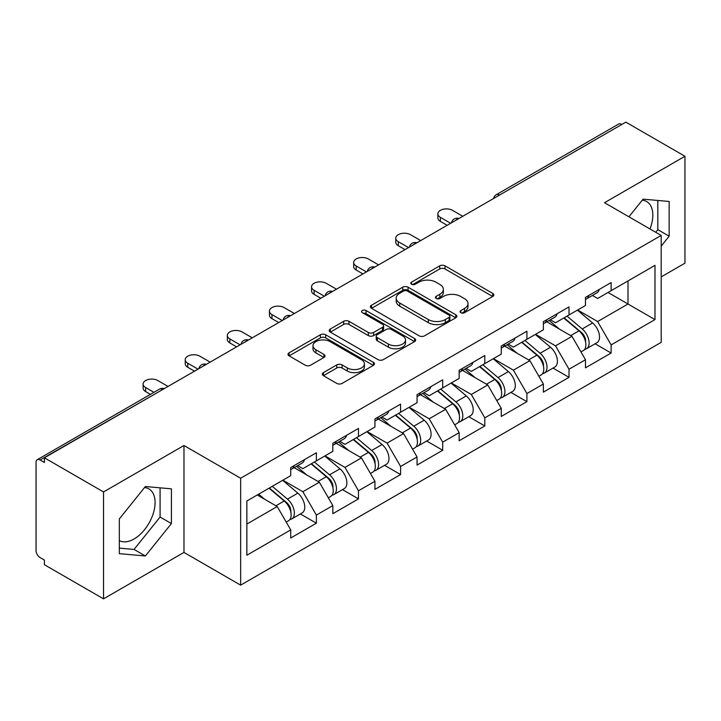 <?xml version="1.0" encoding="UTF-8"?>
<svg xmlns="http://www.w3.org/2000/svg" width="721" height="721" viewBox="0 0 721 721"><rect width="100%" height="100%" fill="white"/><g stroke="black" fill="none" stroke-linecap="round" stroke-linejoin="round"><path stroke-width="1.08" d="M460.854 312.698A2.623 1.514 0 0 0 464.558 312.698L492.713 296.448A3.749 2.163 0 0 0 493.813 294.916A3.749 2.163 0 0 0 492.713 293.393L445.019 265.86A3.749 2.163 0 0 0 439.72 265.86L411.574 282.109A2.623 1.514 0 0 0 410.808 283.182A2.623 1.514 0 0 0 411.574 284.245A2.623 1.514 0 0 0 415.278 284.245L418.928 282.145A11.987 6.922 0 0 1 435.881 282.145L439.855 284.444A11.987 6.922 0 0 1 443.37 289.337A11.987 6.922 0 0 1 439.855 294.231L436.214 296.331A2.623 1.514 0 0 0 435.448 297.403A2.623 1.514 0 0 0 436.214 298.476A2.623 1.514 0 0 0 439.918 298.476L443.568 296.376A11.987 6.922 0 0 1 460.521 296.376L464.495 298.665A11.987 6.922 0 0 1 468.01 303.559A11.987 6.922 0 0 1 464.495 308.453L460.854 310.562A2.623 1.514 0 0 0 460.088 311.634A2.623 1.514 0 0 0 460.854 312.698L460.854 310.562M119.326 540.588A29.777 17.187 120 0 0 134.034 539.011A29.777 17.187 120 0 0 153.483 512.775A29.777 17.187 120 0 0 148.923 488.919A29.777 17.187 120 0 0 144.524 487.567M642.267 200.204A29.777 17.187 -60 0 1 646.665 201.547A29.777 17.187 -60 0 1 650 228.972M323.414 372.631A3.749 2.163 0 0 0 322.314 374.154A3.749 2.163 0 0 0 323.414 375.686L336.788 383.41A3.749 2.163 0 0 0 342.087 383.41L373.352 365.358A3.749 2.163 0 0 0 374.451 363.835A3.749 2.163 0 0 0 373.352 362.303L325.667 334.769A3.749 2.163 0 0 0 320.367 334.769L289.103 352.821A3.749 2.163 0 0 0 288.003 354.344A3.749 2.163 0 0 0 289.103 355.877L305.262 365.205A3.749 2.163 0 0 0 310.562 365.205L323.936 357.481A3.749 2.163 0 0 0 325.036 355.949A3.749 2.163 0 0 0 323.936 354.426L315.924 349.793A10.022 5.786 0 0 1 312.986 345.701A10.022 5.786 0 0 1 319.178 340.357A10.022 5.786 0 0 1 330.101 341.61L361.5 359.743A10.022 5.786 0 0 1 364.429 363.835A10.022 5.786 0 0 1 358.247 369.179A10.022 5.786 0 0 1 347.324 367.926L342.087 364.898A3.749 2.163 0 0 0 336.788 364.898L323.414 372.631L323.414 375.686M183.972 445.506L103.536 491.947L44.414 457.817L625.837 122.146L684.95 156.268L604.513 202.709L661.193 235.434L240.652 478.239L183.972 445.506L183.972 552.421L240.652 585.146L240.652 478.239M419.189 335.842A3.749 2.163 0 0 0 424.489 335.842L455.753 317.79A3.749 2.163 0 0 0 456.853 316.258A3.749 2.163 0 0 0 455.753 314.726L408.059 287.192A3.749 2.163 0 0 0 402.76 287.192L371.495 305.244A3.749 2.163 0 0 0 370.405 306.776A3.749 2.163 0 0 0 371.495 308.3L419.189 335.842M363.402 313.265A2.623 1.514 0 0 1 366.07 313.635L366.07 310.526L414.557 338.519A3.749 2.163 0 0 1 415.647 340.042A3.749 2.163 0 0 1 414.557 341.574L383.293 359.626A3.749 2.163 0 0 1 377.993 359.626L330.299 332.093L330.299 329.028A3.749 2.163 0 0 0 329.2 330.56A3.749 2.163 0 0 0 330.299 332.093M330.299 329.028L343.683 321.305A3.749 2.163 0 0 1 348.982 321.305L368.323 332.471A3.749 2.163 0 0 0 373.622 332.471L382.49 327.352A3.749 2.163 0 0 0 383.59 325.82A3.749 2.163 0 0 0 382.49 324.288L362.357 312.662A2.623 1.514 0 0 1 361.591 311.589A2.623 1.514 0 0 1 363.213 310.192A2.623 1.514 0 0 1 366.07 310.526M240.652 585.146L661.193 342.349L661.193 235.434M300.351 513.947L316.366 523.194L316.366 515.091L302.874 491.713L282.893 480.186M316.366 523.194L290.725 538.001L290.725 529.899L246.861 555.224L246.861 500.987L290.725 475.662L290.725 467.559L316.366 452.761L316.366 460.863L332.832 451.355L332.832 443.253L358.472 428.445L358.472 436.547L374.938 427.039L374.938 418.937L400.588 404.139L400.588 412.241L417.053 402.733L417.053 394.63L442.694 379.823L442.694 387.925L459.16 378.417L459.16 370.315L484.8 355.516L484.8 363.618L501.266 354.11L501.266 346.008L526.907 331.2L526.907 339.303L543.373 329.803L543.373 321.692L569.013 306.894L569.013 314.996L585.479 305.488L585.479 297.385L611.129 282.578L611.129 290.68L654.992 265.355L654.992 319.592L611.129 344.917L597.628 321.539L577.656 310.012M595.113 343.773L611.129 353.02L611.129 344.917M611.129 353.02L585.479 367.827L585.479 359.725L569.013 369.224L555.521 345.855L535.55 334.319M552.998 368.089L569.013 377.335L569.013 369.224M569.013 377.335L543.373 392.134L543.373 384.032L526.907 393.54L513.415 370.161L493.434 358.625M510.892 392.395L526.907 401.642L526.907 393.54M526.907 401.642L501.266 416.45L501.266 408.347L484.8 417.847L471.309 394.477L451.328 382.941M468.785 416.711L484.8 425.949L484.8 417.847M484.8 425.949L459.16 440.756L459.16 432.654L442.694 442.162L429.193 418.784L409.222 407.248M426.679 441.018L442.694 450.264L442.694 442.162M442.694 450.264L417.053 465.072L417.053 456.961L400.588 466.469L387.087 443.1L367.115 431.564M384.572 465.333L400.588 474.571L400.588 466.469M400.588 474.571L374.938 489.379L374.938 481.277L358.472 490.785L344.98 467.406L325.009 455.87M342.457 489.64L358.472 498.887L358.472 490.785M358.472 498.887L332.832 513.694L332.832 505.583L316.366 515.091M297.656 465.64L302.874 468.65L316.366 460.863M302.874 491.713L319.34 482.214L294.141 467.668M332.832 505.583L319.34 482.214M339.762 441.333L344.98 444.343L358.472 436.547M344.98 467.406L361.446 457.898L336.256 443.352M374.938 481.277L361.446 457.898M381.869 417.017L387.087 420.028L400.588 412.241M387.087 443.1L403.553 433.591L378.363 419.045M417.053 456.961L403.553 433.591M423.975 392.711L429.193 395.721L442.694 387.925M429.193 418.784L445.659 409.276L420.469 394.729M459.16 432.654L445.659 409.276M466.09 368.395L471.309 371.405L484.8 363.618M471.309 394.477L487.766 384.969L462.576 370.423M501.266 408.347L487.766 384.969M508.197 344.088L513.415 347.098L526.907 339.303M513.415 370.161L529.881 360.653L504.682 346.107M543.373 384.032L529.881 360.653M550.303 319.773L555.521 322.783L569.013 314.996M555.521 345.855L571.987 336.346L546.797 321.8M585.479 359.725L571.987 336.346M621.79 124.481L499.509 195.076M497.787 196.067A5.723 3.308 120 0 1 499.238 194.922A5.723 3.308 60 0 0 496.381 194.634L618.654 124.039A5.723 3.308 60 0 1 621.52 124.327M592.41 295.466L597.628 298.476L611.129 290.68M597.628 321.539L628 304.01L628 280.947L654.992 265.355M608.019 292.474L654.992 319.592M661.193 276.891L684.95 263.183L684.95 156.268M103.536 491.947L103.536 598.854L44.414 564.732L44.414 560.055L40.097 557.558A5.723 3.308 -120 0 1 36.05 550.547L36.05 462.341A5.723 3.308 -120 0 1 37.24 459.719A5.723 3.308 -120 0 1 40.097 460.007L44.414 462.494L44.414 457.817M103.536 598.854L183.972 552.421M246.861 524.05L277.225 506.521L257.253 494.994M290.725 529.899L277.225 506.521M661.193 246.113L669.16 236.209L669.16 201.474L643.114 199.149L628.919 216.805M171.418 488.847L145.372 486.522L119.326 518.922L119.326 553.656L145.372 555.981L171.418 523.572L171.418 488.847M461.9 313.076L464.495 311.571A11.987 6.922 0 0 0 468.01 306.677L468.01 303.559M443.37 289.337L443.37 292.456A11.987 6.922 0 0 1 439.855 297.349L437.259 298.845M492.659 296.475L445.019 268.969A3.749 2.163 0 0 0 439.72 268.969L412.619 284.624M455.699 317.817L408.059 290.311A3.749 2.163 0 0 0 402.76 290.311L371.549 308.336M449.129 317.33A2.623 1.514 0 0 0 449.895 316.258A2.623 1.514 0 0 0 449.129 315.185L407.266 291.023A2.623 1.514 0 0 0 403.562 291.023L399.713 293.24A11.987 6.922 0 0 0 396.208 298.134A11.987 6.922 0 0 0 399.713 303.027L428.328 319.547A11.987 6.922 0 0 0 445.29 319.547L449.129 317.33L449.129 320.448A2.623 1.514 0 0 0 449.895 319.376L449.895 316.258M396.208 298.134L396.208 301.252A11.987 6.922 0 0 0 399.713 306.146L399.713 303.027M449.129 320.448L445.29 322.666A11.987 6.922 0 0 1 428.328 322.666L399.713 306.146M330.353 332.12L343.683 324.423L343.683 321.305M383.59 325.82L383.59 328.938A3.749 2.163 0 0 1 382.49 330.461L373.622 335.589A3.749 2.163 0 0 1 368.323 335.589L348.982 324.423A3.749 2.163 0 0 0 343.683 324.423M366.07 313.635L414.503 341.601M388.394 344.061A10.022 5.786 0 0 0 399.317 345.314A10.022 5.786 0 0 0 405.499 339.97A10.022 5.786 0 0 0 402.561 335.878L391.503 329.488A3.749 2.163 0 0 0 386.204 329.488L377.326 334.616A3.749 2.163 0 0 0 376.227 336.148A3.749 2.163 0 0 0 377.326 337.671L388.394 344.061L388.394 347.18A10.022 5.786 0 0 0 399.317 348.432A10.022 5.786 0 0 0 405.499 343.088L405.499 339.97M376.227 336.148L376.227 339.258A3.749 2.163 0 0 0 377.326 340.79L377.326 337.671M388.394 347.18L377.326 340.79M364.429 363.835L364.429 366.944A10.022 5.786 0 0 1 358.247 372.297A10.022 5.786 0 0 1 347.324 371.036L342.087 368.016A3.749 2.163 0 0 0 336.788 368.016L323.459 375.713M312.986 345.701L312.986 348.82A10.022 5.786 0 0 0 315.924 352.911L315.924 349.793M323.891 357.508L315.924 352.911M373.307 365.394L325.667 337.888A3.749 2.163 0 0 0 320.367 337.888L289.148 355.904M655.722 232.279L657.822 229.666L657.822 200.465M657.822 229.666L669.16 236.209M119.326 548.122L134.034 549.438L160.08 517.029L160.08 487.829M160.08 517.029L171.418 523.572M134.034 549.438L145.372 555.981M582.271 333.246L580.378 332.156M584.686 349.306A12.599 7.273 -120 0 0 586.515 348.739A12.599 7.273 -120 0 0 588.778 339.933A12.599 7.273 -120 0 0 582.226 328.956L567.03 316.14M586.515 348.739L596.907 342.736A12.599 7.273 -120 0 0 599.169 333.931A12.599 7.273 -120 0 0 592.617 322.963L577.422 310.138M564.101 317.835L581.432 332.453A7.634 4.407 60 0 1 585.551 341.862M580.982 351.929L583.28 350.604A12.599 7.273 -120 0 0 585.542 341.799A12.599 7.273 -120 0 0 578.981 330.831L563.786 318.015M559.406 329.082L549.159 320.43M462.801 216.273L452.545 210.352A8.589 4.957 0 0 0 443.181 209.27A8.589 4.957 0 0 0 437.881 213.858A8.589 4.957 0 0 0 440.396 217.363L440.396 221.41A8.589 4.957 180 0 1 437.881 217.904L437.881 213.858M585.623 297.304A12.599 7.273 60 0 1 585.479 297.8M447.146 225.312L440.396 221.41M588.859 295.43A12.599 7.273 60 0 1 586.515 298.864A12.599 7.273 60 0 1 585.479 299.296M599.25 289.436A12.599 7.273 60 0 1 596.907 292.87L586.515 298.864M450.652 223.285L440.396 217.363M540.164 357.553L538.272 356.462M542.58 373.613A12.599 7.273 -120 0 0 544.409 373.045A12.599 7.273 -120 0 0 546.671 364.24A12.599 7.273 -120 0 0 540.11 353.272L524.924 340.456M544.409 373.045L554.8 367.043A12.599 7.273 -120 0 0 557.063 358.247A12.599 7.273 -120 0 0 550.502 347.27L535.315 334.454M521.995 342.142L539.326 356.76A7.634 4.407 60 0 1 543.445 366.169M538.875 376.245L541.174 374.92A12.599 7.273 -120 0 0 543.436 366.115A12.599 7.273 -120 0 0 536.875 355.138L521.68 342.322M517.299 353.398L507.052 344.746M498.058 381.869L496.165 380.778M500.473 397.929A12.599 7.273 -120 0 0 502.303 397.361A12.599 7.273 -120 0 0 504.565 388.556A12.599 7.273 -120 0 0 498.004 377.579L482.809 364.763M502.303 397.361L512.694 391.359A12.599 7.273 -120 0 0 514.956 382.554A12.599 7.273 -120 0 0 508.395 371.585L493.209 358.761M479.889 366.457L497.22 381.076A7.634 4.407 60 0 1 501.338 390.485M496.769 400.552L499.058 399.227A12.599 7.273 -120 0 0 501.329 390.421A12.599 7.273 -120 0 0 494.768 379.453L479.573 366.638M475.193 377.705L464.946 369.053M455.942 406.175L454.059 405.085M458.358 422.236A12.599 7.273 -120 0 0 460.196 421.668A12.599 7.273 -120 0 0 462.458 412.863A12.599 7.273 -120 0 0 455.897 401.894L440.702 389.079M460.196 421.668L470.588 415.666A12.599 7.273 -120 0 0 472.85 406.869A12.599 7.273 -120 0 0 466.289 395.892L451.094 383.076M437.782 390.764L455.104 405.382A7.634 4.407 60 0 1 459.232 414.791M454.663 424.867L456.952 423.542A12.599 7.273 -120 0 0 459.214 414.737A12.599 7.273 -120 0 0 452.653 403.76L437.467 390.944M433.087 402.021L422.83 393.369M413.836 430.491L411.952 429.401M416.251 446.551A12.599 7.273 -120 0 0 418.081 445.984A12.599 7.273 -120 0 0 420.352 437.178A12.599 7.273 -120 0 0 413.791 426.201L398.596 413.385M418.081 445.984L428.472 439.981A12.599 7.273 -120 0 0 430.743 431.176A12.599 7.273 -120 0 0 424.182 420.199L408.987 407.383M395.667 415.08L412.998 429.698A7.634 4.407 60 0 1 417.117 439.107M412.547 449.174L414.845 447.849A12.599 7.273 -120 0 0 417.108 439.044A12.599 7.273 -120 0 0 410.546 428.076L395.36 415.26M390.98 426.327L380.724 417.675M371.73 454.798L369.837 453.707M374.145 470.858A12.599 7.273 -120 0 0 375.974 470.29A12.599 7.273 -120 0 0 378.237 461.485A12.599 7.273 -120 0 0 371.675 450.517L356.489 437.701M375.974 470.29L386.366 464.288A12.599 7.273 -120 0 0 388.628 455.492A12.599 7.273 -120 0 0 382.076 444.515L366.881 431.699M353.56 439.386L370.891 454.005A7.634 4.407 60 0 1 375.01 463.414M370.441 473.481L372.739 472.156A12.599 7.273 -120 0 0 375.001 463.36A12.599 7.273 -120 0 0 368.44 452.382L353.245 439.567M348.865 450.643L338.618 441.991M420.694 240.58L410.438 234.658A8.589 4.957 0 0 0 401.074 233.586A8.589 4.957 0 0 0 395.775 238.164A8.589 4.957 0 0 0 398.289 241.67L398.289 245.726A8.589 4.957 180 0 1 395.775 242.22L395.775 238.164M543.517 321.611A12.599 7.273 60 0 1 543.373 322.116M405.04 249.619L398.289 245.726M546.752 319.745A12.599 7.273 60 0 1 544.409 323.179A12.599 7.273 60 0 1 543.373 323.603M557.144 313.743A12.599 7.273 60 0 1 554.8 317.177L544.409 323.179M408.546 247.591L398.289 241.67M378.588 264.895L368.332 258.974A8.589 4.957 0 0 0 358.968 257.893A8.589 4.957 0 0 0 353.669 262.48A8.589 4.957 0 0 0 356.183 265.986L356.183 270.033A8.589 4.957 180 0 1 353.669 266.527L353.669 262.48M501.41 345.927A12.599 7.273 60 0 1 501.266 346.422M362.933 273.935L356.183 270.033M504.646 344.052A12.599 7.273 60 0 1 502.303 347.486A12.599 7.273 60 0 1 501.266 347.919M515.037 338.059A12.599 7.273 60 0 1 512.694 341.484L502.303 347.486M366.439 271.907L356.183 265.986M336.473 289.202L326.216 283.281A8.589 4.957 0 0 0 316.861 282.208A8.589 4.957 0 0 0 311.553 286.787A8.589 4.957 0 0 0 314.077 290.293L314.077 294.348A8.589 4.957 180 0 1 311.553 290.842L311.553 286.787M459.295 370.233A12.599 7.273 60 0 1 459.16 370.738M320.818 298.242L314.077 294.348M462.54 368.368A12.599 7.273 60 0 1 460.196 371.802A12.599 7.273 60 0 1 459.16 372.225M472.931 362.366A12.599 7.273 60 0 1 470.588 365.799L460.196 371.802M324.333 296.214L314.077 290.293M294.366 313.518L284.11 307.588A8.589 4.957 0 0 0 274.755 306.515A8.589 4.957 0 0 0 269.447 311.102A8.589 4.957 0 0 0 271.961 314.608L271.961 318.655A8.589 4.957 180 0 1 269.447 315.149L269.447 311.102M417.189 394.549A12.599 7.273 60 0 1 417.053 395.045M278.712 322.548L271.961 318.655M420.433 392.675A12.599 7.273 60 0 1 418.081 396.108A12.599 7.273 60 0 1 417.053 396.541M430.825 386.681A12.599 7.273 60 0 1 428.472 390.106L418.081 396.108M282.217 320.53L271.961 314.608M252.26 337.825L242.004 331.903A8.589 4.957 0 0 0 232.64 330.831A8.589 4.957 0 0 0 227.34 335.409A8.589 4.957 0 0 0 229.855 338.915L229.855 342.971A8.589 4.957 180 0 1 227.34 339.465L227.34 335.409M375.082 418.856A12.599 7.273 60 0 1 374.938 419.352M236.605 346.864L229.855 342.971M378.318 416.99A12.599 7.273 60 0 1 375.974 420.424A12.599 7.273 60 0 1 374.938 420.848M388.709 410.988A12.599 7.273 60 0 1 386.366 414.422L375.974 420.424M240.111 344.836L229.855 338.915M329.623 479.114L327.731 478.023M332.039 495.174A12.599 7.273 -120 0 0 333.868 494.597A12.599 7.273 -120 0 0 336.13 485.801A12.599 7.273 -120 0 0 329.569 474.824L314.383 462.008M333.868 494.597L344.259 488.604A12.599 7.273 -120 0 0 346.522 479.798A12.599 7.273 -120 0 0 339.961 468.821L324.774 456.005M311.454 463.702L328.785 478.32A7.634 4.407 60 0 1 332.904 487.72M328.334 497.796L330.633 496.472A12.599 7.273 -120 0 0 332.895 487.666A12.599 7.273 -120 0 0 326.334 476.698L311.139 463.882M306.758 474.95L296.511 466.298M210.153 362.131L199.897 356.21A8.589 4.957 0 0 0 190.533 355.138A8.589 4.957 0 0 0 185.234 359.725A8.589 4.957 0 0 0 187.748 363.231L187.748 367.277A8.589 4.957 180 0 1 185.234 363.772L185.234 359.725M332.976 443.172A12.599 7.273 60 0 1 332.832 443.667M194.499 371.171L187.748 367.277M336.211 441.297A12.599 7.273 60 0 1 333.868 444.731A12.599 7.273 60 0 1 332.832 445.163M346.603 435.304A12.599 7.273 60 0 1 344.259 438.728L333.868 444.731M198.005 369.152L187.748 363.231M287.517 503.42L285.624 502.33M289.932 519.481A12.599 7.273 -120 0 0 291.762 518.913A12.599 7.273 -120 0 0 294.024 510.108A12.599 7.273 -120 0 0 287.463 499.139L272.268 486.324M291.762 518.913L302.153 512.91A12.599 7.273 -120 0 0 304.415 504.114A12.599 7.273 -120 0 0 297.854 493.137L282.659 480.321M269.348 488.009L286.679 502.627A7.634 4.407 60 0 1 290.797 512.036M286.228 522.103L288.517 520.778A12.599 7.273 -120 0 0 290.788 511.982A12.599 7.273 -120 0 0 284.227 501.005L269.032 488.189M264.652 499.265L258.641 494.191M168.047 386.447L157.782 380.526A8.589 4.957 0 0 0 148.427 379.453A8.589 4.957 0 0 0 143.128 384.032A8.589 4.957 0 0 0 145.642 387.538L145.642 391.593A8.589 4.957 180 0 1 143.128 388.087L143.128 384.032M290.869 467.478A12.599 7.273 60 0 1 290.725 467.974M150.437 394.36L145.642 391.593M294.105 465.613A12.599 7.273 60 0 1 291.762 469.047A12.599 7.273 60 0 1 290.725 469.47M304.496 459.61A12.599 7.273 60 0 1 302.153 463.044L291.762 469.047M153.952 392.332L145.642 387.538M162.649 389.565L40.097 460.007M163.829 388.88A5.723 3.308 -60 0 0 162.378 389.403A5.723 3.308 -120 0 0 159.512 389.124L37.24 459.719M455.681 220.383A5.723 3.308 120 0 1 457.132 219.229A5.723 3.308 -60 0 1 458.583 218.706M413.575 244.689A5.723 3.308 120 0 1 415.026 243.545A5.723 3.308 -60 0 1 416.477 243.013M371.459 269.005A5.723 3.308 120 0 1 372.919 267.851A5.723 3.308 -60 0 1 374.37 267.329M329.353 293.312A5.723 3.308 120 0 1 330.804 292.167A5.723 3.308 -60 0 1 332.264 291.635M287.246 317.628A5.723 3.308 120 0 1 288.697 316.474A5.723 3.308 -60 0 1 290.157 315.951M245.14 341.934A5.723 3.308 120 0 1 246.591 340.79A5.723 3.308 -60 0 1 248.042 340.258M203.034 366.25A5.723 3.308 120 0 1 204.485 365.096A5.723 3.308 -60 0 1 205.936 364.565M464.495 311.571L464.495 308.453M436.214 298.476L436.214 296.331M439.855 297.349L439.855 294.231M411.574 284.245L411.574 282.109M439.72 268.969L439.72 265.86M445.019 268.969L445.019 265.86M492.713 296.448L492.713 293.393M371.495 308.3L371.495 305.244M402.76 290.311L402.76 287.192M408.059 290.311L408.059 287.192M455.753 317.79L455.753 314.726M428.328 322.666L428.328 319.547M445.29 322.666L445.29 319.547M348.982 324.423L348.982 321.305M368.323 335.589L368.323 332.471M373.622 335.589L373.622 332.471M382.49 330.461L382.49 327.352M414.557 341.574L414.557 338.519M336.788 368.016L336.788 364.898M342.087 368.016L342.087 364.898M347.324 371.036L347.324 367.926M323.936 357.481L323.936 354.426M289.103 355.877L289.103 352.821M320.367 337.888L320.367 334.769M325.667 337.888L325.667 334.769M373.352 365.358L373.352 362.303M582.226 328.956L592.617 322.963M570.708 335.607L578.981 330.831M540.11 353.272L550.502 347.27M528.601 359.914L536.875 355.138M498.004 377.579L508.395 371.585M486.495 384.23L494.768 379.453M455.897 401.894L466.289 395.892M444.379 408.537L452.653 403.76M413.791 426.201L424.182 420.199M402.273 432.852L410.546 428.076M371.675 450.517L382.076 444.515M360.167 457.159L368.44 452.382M329.569 474.824L339.961 468.821M318.06 481.475L326.334 476.698M287.463 499.139L297.854 493.137M275.945 505.782L284.227 501.005M496.381 194.634A5.723 5.723 0 0 0 493.624 198.473M458.971 218.481A5.723 5.723 0 0 0 451.517 222.78M416.864 242.797A5.723 5.723 0 0 0 409.411 247.096M374.749 267.103A5.723 5.723 0 0 0 367.304 271.402M332.642 291.419A5.723 5.723 0 0 0 325.189 295.718M290.536 315.726A5.723 5.723 0 0 0 283.083 320.025M248.43 340.042A5.723 5.723 0 0 0 240.976 344.341M206.323 364.348A5.723 5.723 0 0 0 198.87 368.647M164.208 388.655A5.723 5.723 0 0 0 159.512 389.124"/></g></svg>
